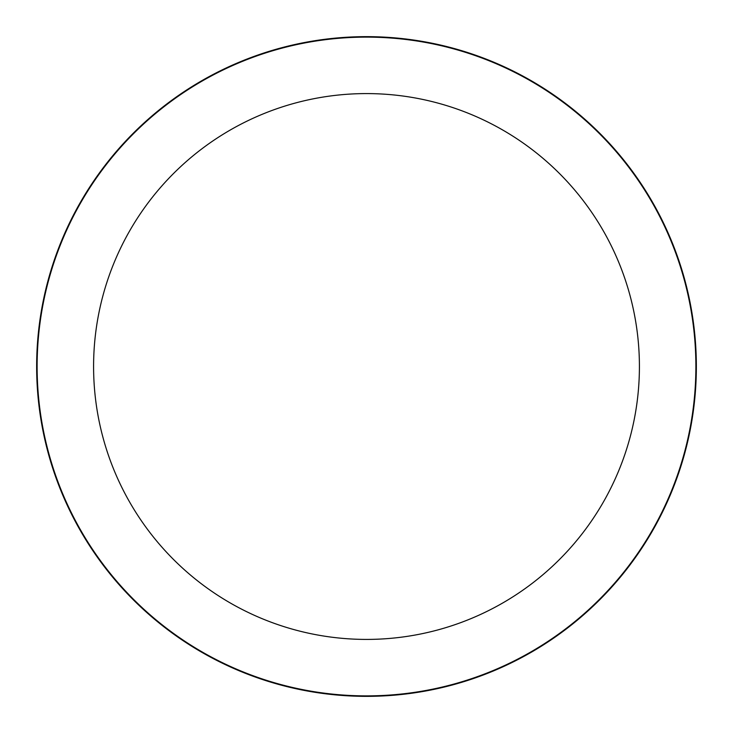 <?xml version="1.0" encoding="UTF-8"?>
<svg xmlns="http://www.w3.org/2000/svg" width="733" height="733" viewBox="0 0 733 733"><rect width="100%" height="100%" fill="white"/><g stroke="black" fill="none" stroke-linecap="round" stroke-linejoin="round"><path stroke-width="1.1" d="M366.5 36.65A329.85 329.85 0 0 1 696.35 366.5A329.85 329.85 0 0 1 366.5 696.35A329.85 329.85 0 0 1 36.65 366.5A329.85 329.85 0 0 1 366.5 36.65A329.85 329.85 0 0 1 696.35 366.5A329.85 329.85 0 0 1 366.5 696.35A329.85 329.85 0 0 1 36.65 366.5A329.85 329.85 0 0 1 366.5 36.65M366.5 37.117A329.383 329.383 0 0 1 695.883 366.5A329.383 329.383 0 0 1 366.5 695.883A329.383 329.383 0 0 1 37.117 366.5A329.383 329.383 0 0 1 366.5 37.117M366.5 93.586A272.914 272.914 0 0 1 639.414 366.5A272.914 272.914 0 0 1 366.5 639.414A272.914 272.914 0 0 1 93.586 366.5A272.914 272.914 0 0 1 366.5 93.586"/></g></svg>
